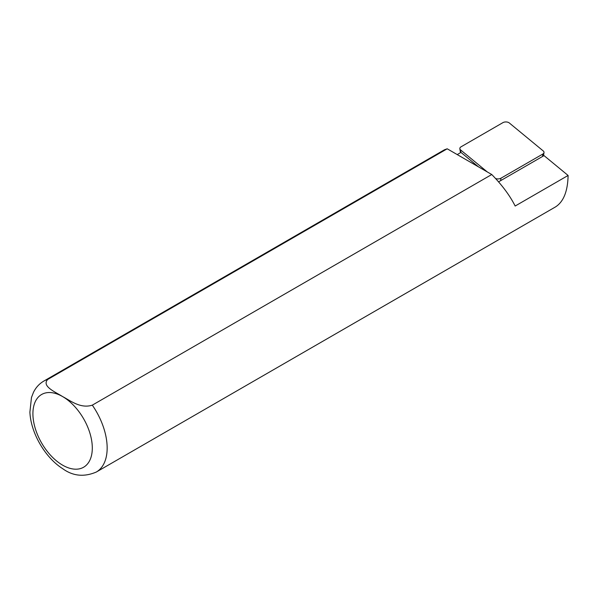 <?xml version="1.0" encoding="UTF-8"?>
<svg xmlns="http://www.w3.org/2000/svg" width="598" height="598" viewBox="0 0 598 598"><rect width="100%" height="100%" fill="white"/><g stroke="black" fill="none" stroke-linecap="round" stroke-linejoin="round"><path stroke-width="0.9" d="M543.492 155.914L544.001 152.557A4.201 2.422 180 0 0 543.253 150.958L509.309 122.971A4.201 2.422 0 0 0 502.903 122.65L461.058 146.809A4.201 2.422 180 0 0 459.847 148.73A4.201 2.422 180 0 0 460.587 149.911L487.348 171.977M544.001 152.557A4.201 2.422 180 0 1 542.782 154.06L542.513 156.474M495.548 178.488A4.201 2.422 180 0 0 500.937 178.219L542.782 154.06M47.758 379.424A52.504 30.311 -120 0 0 43.781 381.105L444.486 149.762L447.207 148.797L47.758 379.424C41.232 386.263 55.614 392.094 62.603 396.571C70.37 400.623 80.536 408.927 92.309 405.145L491.758 174.519C502.096 185.088 509.9 195.583 515.162 206.026L568.1 175.461C567.749 191.285 563.555 201.765 555.527 206.901L96.285 472.046A52.504 30.311 -120 0 0 92.309 405.145M478.52 166.879L460.983 152.415L457.223 154.583M447.207 148.797L491.758 174.519M568.1 175.461L544.016 155.607L498.56 181.852M500.937 178.219L500.668 180.633M460.587 149.911L460.916 152.453M62.603 396.571A42.002 24.249 -120 0 0 36.889 433.161A42.002 24.249 -120 0 0 88.325 462.859A42.002 24.249 -120 0 0 62.603 396.571M460.445 152.722L459.847 148.73M43.781 381.105C39.281 383.767 35.843 387.519 33.466 392.355L31.47 397.483L29.9 412.089C30.692 432.489 44.768 457.358 62.708 468.697C72.911 476.113 84.101 477.226 96.285 472.046"/></g></svg>
